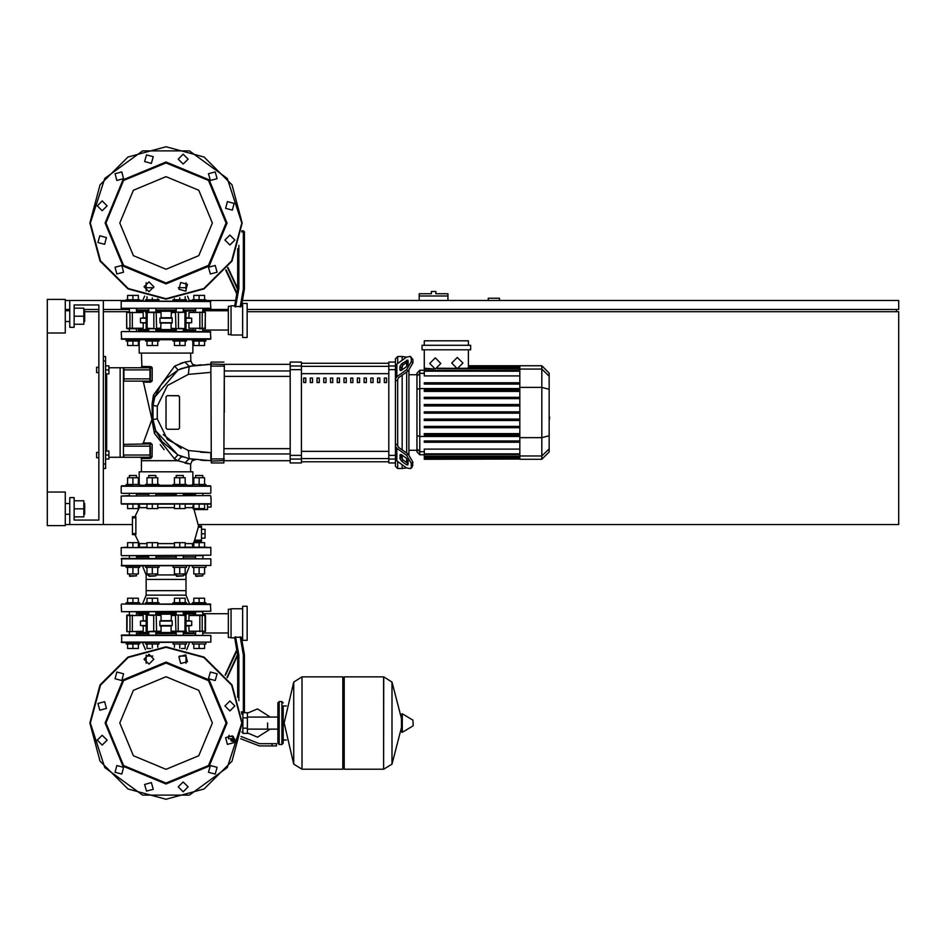 <?xml version="1.0" encoding="UTF-8"?>
<svg xmlns="http://www.w3.org/2000/svg" width="946" height="946" viewBox="0 0 946 946"><rect width="100%" height="100%" fill="white"/><g stroke="black" fill="none" stroke-linecap="round" stroke-linejoin="round"><path stroke-width="1.42" d="M433.564 291.522L431.329 291.522L431.329 293.757L419.232 293.757L419.232 296.003L447.907 296.003L447.907 293.757L435.81 293.757L435.81 291.522L433.564 291.522M96.587 452.389L96.587 457.769L96.587 452.389L98.833 452.389L98.833 372.629L98.833 452.389L98.833 372.629L96.587 372.629L96.587 367.249L98.833 367.249L98.833 304.955L98.833 367.249L98.833 304.955L74.19 304.955L98.833 304.955L74.19 304.955L74.19 327.363L69.708 327.363L69.708 300.485L65.227 300.485M96.587 367.249L96.587 372.629M267.564 723.04L267.564 729.07L267.564 723.04M242.921 712.965L242.921 733.351L247.403 733.351L247.403 712.74L244.021 712.74M234.714 741.191L231.723 741.191L234.584 741.64M272.046 745.897L276.528 745.897L276.528 743.651L272.046 743.651L272.046 745.897L259.346 745.897L240.591 738.731M233.189 736.485L228.471 736.485L228.471 738.731L234.608 738.731M281.908 744.549L281.908 701.53L279.212 701.53L279.212 744.549L281.908 744.549L283.244 743.213L283.244 706.012L286.39 706.012M342.842 678.235L344.19 676.887L344.19 769.193L383.627 769.193L383.627 676.887L383.627 769.193L383.745 676.887L391.975 682.007L391.975 764.072L391.975 682.007L401.435 718.487L401.435 714.289L401.435 731.802L402.287 732.275L402.287 713.804L401.435 714.289M413.201 723.04L413.201 725.416L413.201 723.04M301.951 769.193L301.951 676.887L342.842 676.887L342.842 769.193L302.07 769.193L302.07 676.887L302.07 769.193L293.709 764.072L293.709 682.007L284.143 723.04L293.709 764.072M283.244 743.213L283.244 706.012M137.182 493.386L148.073 493.386M155.345 493.386L175.507 493.386M184.021 493.386L132.925 493.386M166.047 485.771L210.863 486.22L121.242 486.22L166.047 485.771M190.666 485.771L192.44 485.771L190.666 485.322M199.168 485.771L210.863 486.22L205.885 485.771L210.414 485.771L205.885 485.771L205.885 484.423L199.168 484.423L199.168 477.789L204.549 477.789L204.549 484.423M139.653 485.771L141.427 485.771L139.653 485.771L141.427 485.771L139.653 485.771L139.653 484.423L126.208 484.423L126.208 485.771L121.691 485.771L132.925 485.771M193.835 493.386L194.911 493.386L192.937 494.285M121.691 493.386L210.414 493.386M136.508 494.285L148.747 494.285M155.913 494.285L176.181 494.285M156.362 555.68L155.913 558.365M148.747 558.365L148.297 555.68M195.586 558.365L195.586 555.68L203.201 555.68L202.751 558.365M129.342 558.365L129.342 555.68L136.957 555.68L136.508 558.365M175.731 555.68L183.796 555.68M201.451 527.218L201.451 526.106L198.424 526.106L198.27 527.218L201.451 527.218L201.451 540.213L194.651 540.213L198.27 527.218M194.651 540.213L194.143 541.337L201.451 541.337L201.451 540.213M204.549 504.147L199.168 504.147L199.168 508.629L204.549 508.629L204.549 504.147L207.493 504.147L204.549 504.147L207.493 504.147L204.549 504.147L207.493 504.147L204.549 504.147L207.493 504.147L204.549 504.147L207.493 504.147L204.549 504.147L207.493 504.147L204.549 504.147L207.493 504.147L207.493 509.516L194.001 509.516L198.53 526.106L201.451 526.106M210.863 503.698L121.242 503.698L210.414 504.147M138.305 504.301L139.665 505.885L139.299 507.683L134.888 516.693L132.44 516.693L132.44 534.62L134.888 534.62L139.5 543.962L139.464 545.948L138.305 547.001L139.464 545.948L139.299 543.619L146.949 543.619M210.414 495.633L121.242 496.082L210.414 495.633M121.691 555.68L210.863 555.231L121.691 555.68M204.549 547.166L121.242 547.604L210.863 547.604L204.549 547.166L204.549 542.685L193.788 542.685L193.788 547.166L185.144 547.166L185.144 542.685L174.395 542.685L174.395 547.166L157.71 547.166L157.71 542.685L146.949 542.685L146.949 547.166L138.305 547.166L138.305 542.685L127.556 542.685L127.556 547.166L121.242 547.604L127.556 547.166M183.347 494.285L195.586 494.285M205.885 565.98L205.885 567.328L192.44 567.328L192.44 565.98M195.586 575.842L202.751 575.842L196.035 576.291L195.586 573.962M186.492 565.98L186.492 567.328L173.047 567.328L173.047 565.98M176.181 575.842L183.347 575.842L176.63 576.291L176.181 573.962M159.046 565.98L159.046 567.328L145.613 567.328L145.613 565.98M148.747 575.842L155.913 575.842L149.196 576.291L148.747 573.962M139.653 565.98L139.653 567.328L126.208 567.328L126.208 565.98M129.342 575.842L136.508 575.842L129.791 576.291L129.342 573.962M136.508 477.789L136.508 475.46L129.342 475.46L129.342 477.789M129.342 475.46L136.508 475.46M202.751 477.789L202.751 475.46L195.586 475.46L195.586 477.789M195.586 475.46L202.751 475.46M192.44 485.771L192.44 484.423L199.168 484.423M183.347 477.789L183.347 475.46L176.181 475.46L176.181 477.789M176.181 475.46L183.347 475.46M173.047 485.771L173.047 484.423L186.492 484.423L186.492 485.771M155.913 477.789L155.913 475.46L148.747 475.46L148.747 477.789M148.747 475.46L155.913 475.46M145.613 485.771L145.613 484.423L159.046 484.423L159.046 485.771M126.208 642.606L126.208 643.954L139.653 643.954L139.653 642.606M145.613 642.606L145.613 643.954L159.046 643.954L159.046 642.606M192.44 642.606L192.44 643.954L205.885 643.954L205.885 642.606M173.047 642.606L173.047 643.954L186.492 643.954L186.492 642.606M132.925 604.068L142.527 604.068L139.653 604.068L142.527 604.068L146.133 595.105L146.133 590.623L185.972 590.623L146.133 590.623L146.133 579.425L185.972 579.425L146.133 579.425L146.133 574.943L148.747 574.943M203.201 611.684L121.573 611.672L210.863 611.246L210.414 604.068L121.691 604.068L126.208 604.068L126.208 602.732L139.653 602.732L139.653 604.068M152.33 604.068L173.047 604.068L173.047 602.732L186.492 602.732L186.492 604.068L192.44 604.068L189.578 604.068L192.44 604.068L189.578 604.068L192.44 604.068L189.578 604.068L192.44 604.068L189.578 604.068L185.972 595.105L146.133 595.105M142.527 604.068L145.613 604.068L145.613 602.732L159.046 602.732L159.046 604.068M192.44 604.068L192.44 602.732L205.885 602.732L205.885 604.068M121.242 558.814L210.863 558.814L121.691 558.365L121.691 565.98L210.863 565.531L121.242 565.531M189.578 565.98L185.972 574.943L183.347 574.943M176.181 574.943L155.913 574.943M195.586 557.017L183.347 557.017M176.181 557.017L155.913 557.017M148.747 557.017L136.508 557.017M121.242 635.44L210.863 635.44L121.691 634.991L121.691 642.606L210.863 642.157L121.242 642.157M185.972 663.252L185.972 655.152L185.972 656.051L179.362 656.051M152.732 656.051L146.133 656.051L146.133 655.152L146.133 663.252M195.586 633.643L183.347 633.643M176.181 633.643L155.913 633.643M148.747 633.643L136.508 633.643M195.136 611.79L199.168 611.684M183.796 611.684L195.586 611.684L195.586 615.054M195.586 613.032L183.347 613.032M176.181 613.032L155.913 613.032M148.747 613.032L136.508 613.032M242.673 608.775L231.025 608.775L231.025 637.9L234.679 637.9L236.926 650.682L234.679 637.9L236.926 650.682L234.679 637.9L236.926 650.682L225.432 675.338M238.865 700.667L238.865 655.2L237.742 655.294L237.742 697.297M240.166 636.788L243.347 654.809L244.47 654.703L241.384 637.202L234.549 637.202L237.742 655.294L227.288 677.726M247.154 640.371L247.154 606.315L242.673 606.315L242.673 640.371L247.154 640.371M203.922 615.054L196.508 615.054M171.06 631.183L186.433 631.183L171.06 631.183L171.06 626.027L160.075 626.027L171.06 626.027M148.569 631.632L154.99 631.632M231.025 609.224L228.329 609.224L228.329 637.45L231.025 637.45M145.66 620.647L140.434 621.096L145.66 621.096M145.66 625.578L140.434 625.578L145.66 626.027M156.09 615.054L161.033 615.503L161.033 620.647L172.03 620.647L159.898 621.096L172.196 621.096L172.196 625.578L159.898 625.578L159.898 621.096M186.433 621.096L191.66 621.096L186.433 620.647M186.433 626.027L191.66 625.578L186.433 625.578M143.177 615.503L126.622 615.503L143.177 615.503L143.177 620.647M127.071 615.054L127.06 631.632L143.177 631.183L129.164 631.632M160.584 615.054L148.569 615.054M161.033 626.027L161.033 631.183L153.666 631.183L156.09 631.632M171.51 631.632L185.854 631.632M183.347 611.684L183.347 615.054L171.51 615.054L176.181 615.054L176.181 611.684M205.022 631.632L205.022 615.054L188.916 615.503L205.471 615.503L205.471 631.183L188.916 631.183L188.916 626.027M188.916 631.183L205.306 631.183M174.395 504.147L157.71 504.147L174.395 504.147L157.71 504.147L174.395 504.147L157.71 504.147L174.395 504.147L174.395 508.629L185.144 508.629L185.144 504.147L193.788 504.147L185.144 504.147L193.788 504.147L193.788 508.629L199.168 508.629M152.33 504.147L138.305 504.147L146.949 504.147L138.305 504.147L146.949 504.147L138.305 504.147L146.949 504.147L146.949 508.629L157.71 508.629L157.71 504.147L152.33 504.147L152.33 508.629M128.893 495.633L121.242 496.082L128.893 495.633M121.691 504.147L127.556 504.147L121.242 503.698L127.556 504.147L127.556 508.629L138.305 508.629L138.305 504.147L132.925 504.147L132.925 508.629M193.788 547.166L185.144 547.166M174.395 547.166L157.71 547.166M146.949 547.166L138.305 547.166M126.208 604.068L121.691 604.068L126.208 604.068M193.753 504.147L179.764 504.147L179.764 508.629M205.885 301.147L205.885 299.811L205.885 301.147L205.885 299.811L192.44 299.811L192.44 301.147M139.653 301.147L139.653 299.811L126.208 299.811L126.208 301.147M159.046 301.147L159.046 299.811L145.613 299.811L145.613 301.147M186.492 301.147L186.492 299.811L173.047 299.811L173.047 301.147M192.44 339.685L192.44 341.033L205.885 341.033L205.885 339.685L126.208 339.685L126.208 341.033L132.925 341.033L132.925 345.515L138.305 345.515L138.305 341.033M139.653 339.685L139.653 341.033L132.925 341.033M159.046 339.685L159.046 341.033L145.613 341.033L145.613 339.685M186.492 339.685L186.492 341.033L173.047 341.033L173.047 339.685M210.863 308.325L121.242 308.325L210.863 308.325L210.414 301.147L121.691 301.147L210.863 301.597M136.508 310.111L148.747 310.111M155.913 310.111L176.181 310.111M183.347 310.111L195.586 310.111L195.586 310.785L192.712 310.111M146.133 282.748L146.133 290.848L146.133 287.714L153.784 287.714M178.309 287.714L185.972 287.714L185.972 290.848L185.972 282.748M242.673 337.45L242.673 303.394L247.154 303.394L247.154 337.45L242.673 337.45M226.094 269.835L236.926 293.083L234.679 305.854L236.926 293.083L234.679 305.854L236.926 293.083L234.679 305.854L231.025 305.854L231.025 334.979L242.673 334.979M235.613 306.977L238.865 288.565L237.742 288.459L234.549 306.563L241.384 306.563L244.47 289.05L241.502 305.854L242.673 305.854M241.691 231.924L243.347 231.924L243.347 288.956L244.399 289.05L244.47 231.924L243.347 230.8L243.347 231.924L244.47 231.924M199.168 328.711L202.929 328.711M127.071 328.711L135.585 328.711M161.033 312.582L145.66 312.582L161.033 312.582L161.033 317.726L172.03 317.726L161.033 317.726M183.536 312.133L177.103 312.133M231.025 306.303L228.329 306.303L228.329 334.541L231.025 334.541M145.66 322.657L140.434 322.657L145.66 323.106M145.66 317.726L140.434 318.175L145.66 318.175M160.075 323.106L172.03 323.106L160.075 323.106L159.898 318.175L172.196 318.175L172.196 322.657L159.898 322.657M186.433 323.106L191.66 322.657L186.433 322.657M186.433 318.175L191.66 318.175L186.433 317.726M188.916 328.262L205.471 328.262L188.916 328.262L188.916 323.106M205.022 328.711L205.388 312.322L188.916 312.582L204.892 312.133M176.003 328.711L183.536 328.711M148.747 331.62L148.747 328.711L160.584 328.711L155.913 328.711L155.913 331.62M160.584 312.133L146.252 312.133M126.799 328.262L143.177 328.262L126.799 328.262L126.622 312.582L143.177 312.582L143.177 317.726M143.177 312.582L126.799 312.582M121.242 332.07L121.691 339.236L210.863 338.798L210.414 331.62L121.691 331.62L210.863 332.07M155.913 330.722L176.181 330.722M183.347 330.722L192.937 330.722L194.911 331.62L192.937 330.722L193.835 331.62M138.27 331.62L137.182 331.62L139.157 330.722L148.747 330.722M141.427 339.236L137.182 339.236L141.427 339.685M190.666 339.236L194.911 339.236L190.666 339.685M203.425 339.236L210.414 339.236L203.425 339.236M397.722 363.394L397.722 356.488L402.204 356.488L402.204 360.225L402.204 356.488L406.685 357.056M397.722 445.27L397.722 379.748L395.475 381.356L395.475 443.662L397.722 445.27L398.372 447.162L408.152 454.08L406.567 455.203L411.321 463.315L412.905 462.192L408.152 454.08M397.722 356.488L395.475 358.735L395.475 365.996L395.475 362.093L388.759 362.093L388.759 462.913L395.475 462.913L395.475 459.011L395.475 466.283L397.722 468.518L397.722 461.624M406.685 467.951L402.204 468.518L402.204 464.782L402.204 468.518L397.722 468.518M402.204 459.082L402.204 455.286L402.204 459.082M402.204 449.87L402.204 375.136L402.204 449.87M402.204 369.732L402.204 365.936L402.204 369.732M406.685 362.46L406.685 366.563M406.685 371.967L406.685 453.039M406.685 458.455L406.685 462.547M519.78 370.525L424.246 370.525L424.246 371.199L424.246 349.772M468.341 368.893L468.341 368.266L459.165 368.349M419.835 370.205L416.902 373.15L416.902 451.869L419.835 454.801L419.835 370.205L424.246 370.205M408.92 454.683L408.92 370.324M424.246 459.011L424.246 458.337L424.246 459.011L519.78 459.011L424.246 459.283M424.246 413.177L519.78 413.177L424.246 413.177L519.78 413.177L424.246 413.177L519.78 413.177L424.246 413.177L424.246 411.829L519.78 411.829M541.833 365.724L541.833 459.283L549.177 451.94L549.177 373.067L541.833 365.724L519.78 365.724L519.78 459.011M424.246 427.734L519.78 427.734L424.246 427.734L424.246 426.386L519.78 426.386M424.246 420.45L519.78 420.45L424.246 420.45L424.246 419.113L519.78 419.113M424.246 442.29L519.78 442.29L424.246 442.29L424.246 440.942L519.78 440.942M424.246 435.006L519.78 435.006L424.246 435.006L424.246 433.67L519.78 433.67M519.78 457.509L424.246 457.509L424.246 456.114L424.246 456.788L519.78 456.788M519.78 453.82L424.246 453.82L424.246 449.125L519.78 449.125M519.78 397.285L424.246 397.285L424.246 398.621L519.78 398.621M519.78 404.557L424.246 404.557L424.246 405.905L519.78 405.905M519.78 382.728L424.246 382.728L424.246 384.064L519.78 384.064M519.78 390L424.246 390L424.246 391.348L519.78 391.348M364.115 378.093L364.115 382.574L366.35 382.574L366.35 378.093L364.115 378.093M370.832 378.093L370.832 382.574L373.067 382.574L373.067 378.093L370.832 378.093M317.064 378.093L317.064 382.574L319.299 382.574L319.299 378.093L317.064 378.093M330.497 378.093L330.497 382.574L332.744 382.574L332.744 378.093L330.497 378.093M377.549 378.093L377.549 382.574L379.795 382.574L379.795 378.093L377.549 378.093M357.387 378.093L357.387 382.574L359.634 382.574L359.634 378.093L357.387 378.093M350.67 378.093L350.67 382.574L352.905 382.574L352.905 378.093L350.67 378.093M323.78 378.093L323.78 382.574L326.027 382.574L326.027 378.093L323.78 378.093M339.46 382.574L339.46 378.093L337.225 378.093L337.225 382.574L339.46 382.574M310.335 378.093L310.335 382.574L312.582 382.574L312.582 378.093L310.335 378.093M346.189 382.574L346.189 378.093L343.942 378.093L343.942 382.574L346.189 382.574M303.619 378.093L303.619 382.574L305.854 382.574L305.854 378.093L303.619 378.093M384.277 378.093L384.277 382.574L386.512 382.574L386.512 378.093L384.277 378.093M388.759 459.011L395.475 459.011L395.475 365.996L388.759 365.996M290.174 459.011L290.174 462.913L301.372 462.913L301.372 362.093L290.174 362.093L290.174 459.011L301.372 459.011M224.297 412.503L224.297 376.378L290.174 376.378M290.174 370.998L224.297 370.998L224.297 364.34L290.174 364.34M159.046 485.322L173.047 485.322M186.492 485.322L192.44 485.322M139.18 484.423L139.18 471.877L192.913 471.877L192.913 484.423M139.18 341.033L139.18 353.13L192.913 353.13L192.913 341.033M139.653 485.322L145.613 485.322M224.297 366.078L223.859 462.913L224.297 366.078L211.301 366.043L210.863 362.543L211.301 462.913L210.863 364.447M224.297 458.928L210.863 458.928L210.863 452.602L210.863 458.928L210.863 452.602L210.863 458.928L210.863 452.602L210.863 458.928L210.863 452.602L210.863 458.928L210.863 452.602L188.396 450.568L167.383 439.571L157.213 418.782L157.213 406.236L167.383 385.436L188.396 374.439L189.2 366.362L195.396 365.369M195.81 365.31L192.464 364.293L190.856 361.065L184.978 362.141L174.703 366.067L153.477 395.097L152.105 404.06L152.282 421.963L152.72 419.255L151.904 419.456L143.39 382.113L150.698 382.149L152.188 380.599L152.14 368.1L150.367 368.148L150.367 369.933L149.917 367.698L149.988 381.132L123.926 381.143L123.926 367.698L150.213 367.805M152.117 381.096L150.367 380.694L150.367 378.897L123.477 378.897M150.367 446.11L150.367 456.871L150.367 455.073L150.367 456.871L152.117 456.894L152.176 444.466L149.917 443.875L149.917 446.11L123.926 446.11L123.477 444.324L149.917 443.875L149.917 457.32L150.615 458.455L152.117 456.906M103.315 468.518L105.55 468.518L105.55 356.488L103.315 356.488M108.92 457.32L123.477 457.32L123.477 367.698L108.92 367.698M84.714 321.545L84.714 310.785L84.714 321.545L83.816 321.545M65.227 316.165L65.227 332.968L47.3 332.968L47.3 299.362L65.227 299.362L65.227 316.165M84.714 514.222L84.714 503.473L84.714 514.222L83.816 514.222M47.3 492.05L65.227 492.05L65.227 525.657L47.3 525.657L47.3 332.968M413.201 725.416L412.929 720.19L402.287 713.804M210.863 604.518L121.691 604.068M243.347 654.809L243.347 712.965L244.47 711.841L241.396 711.841M176.181 632.531L155.913 632.531M148.747 632.531L138.27 632.531L139.381 633.643M138.27 615.054L139.381 613.032L138.27 614.155L148.747 614.155M155.913 614.155L176.181 614.155M153.843 615.054L161.033 615.503M146.252 615.054L153.666 615.503L153.666 631.183L146.252 631.632M184.884 615.054L185.854 615.054M175.909 615.054L185.049 615.503L184.884 631.632M183.347 614.155L195.586 613.706M193.398 631.632L193.741 632.969L183.347 632.531M138.27 312.133L138.27 311.234L148.747 311.234M155.913 311.234L176.181 311.234M176.181 329.61L155.913 329.61M148.747 329.61L138.27 329.61L139.381 330.722L138.27 328.711M178.25 328.711L171.06 328.262L171.06 323.106M185.854 328.711L178.427 328.262L178.427 312.582L185.854 312.133M147.221 328.711L146.252 328.711M156.185 328.711L147.044 328.262L147.221 312.133M193.398 328.711L193.741 330.059L183.347 329.61M183.347 311.234L193.741 310.785M121.242 338.798L210.863 338.798M152.862 418.203L152.282 421.987L154.375 433.41L174.407 458.869L177.836 460.678L141.427 460.678L141.451 458.467L150.201 458.455M150.367 378.897L150.367 369.933L123.477 369.933M150.047 457.296L123.926 457.32L123.926 455.073L149.917 455.073L150.024 457.308M123.477 446.11L123.477 455.073M180.639 456.126L182.933 456.989L179.846 455.783L182.933 456.989L179.846 455.783L182.933 456.989L179.846 455.783L182.933 456.989L181.573 456.492L177.836 460.678L190.666 464.131L192.192 460.761L195.727 459.685L189.2 458.644L210.863 460.678M194.273 541.337L192.381 544.92L193.788 547.001L192.44 545.428L192.795 543.619L192.44 545.428L193.788 547.001L192.44 545.428L192.795 543.619L185.144 543.619M152.14 368.1L150.639 366.528L141.841 366.504L140.718 367.698M241.774 723.04L227.312 767.561L189.448 795.066L142.645 795.066L104.781 767.561L90.319 723.04L100.465 685.176L128.183 657.458L166.047 647.312L203.91 657.458L231.628 685.176L241.774 723.04M241.774 222.96L227.312 178.439L189.448 150.934L142.645 150.934L104.781 178.439L90.319 222.96L100.465 260.824L128.183 288.542L166.047 298.688L203.91 288.542L231.628 260.824L241.774 222.96M166.047 676.78L198.766 690.332L212.318 723.04L198.766 755.759L166.047 769.311L133.327 755.759L119.775 723.04L133.327 690.332L166.047 676.78M166.047 783.986L122.956 766.13L105.101 723.04L122.956 679.949L166.047 662.105L209.137 679.949L226.993 723.04L209.137 766.13L166.047 783.986M166.047 783.087L123.583 765.503L105.999 723.04L123.583 680.588L166.047 662.992L208.51 680.588L226.094 723.04L208.51 765.503L166.047 783.087M166.047 176.689L133.327 190.241L119.775 222.96L133.327 255.668L166.047 269.22L198.766 255.668L212.318 222.96L198.766 190.241L166.047 176.689M166.047 283.895L209.137 266.051L226.993 222.96L209.137 179.87L166.047 162.014L122.956 179.87L105.101 222.96L122.956 266.051L166.047 283.895M166.047 283.008L208.51 265.412L226.094 222.96L208.51 180.497L166.047 162.913L123.583 180.497L105.999 222.96L123.583 265.412L166.047 283.008M224.297 460.572L211.301 461.009L210.863 452.602L210.863 460.572L210.863 452.602L188.396 450.568L210.863 452.602L188.396 450.568L210.863 452.602L210.863 460.572L210.863 452.602L200.576 452.188M139.5 543.962L139.464 545.948L138.305 547.001M185.984 312.133L185.984 328.711M146.11 312.133L146.11 328.711M126.622 312.582L126.622 328.262M166.047 799.216L127.958 789.011L100.075 761.128L89.87 723.04L100.075 684.951L127.958 657.068L166.047 646.863L204.135 657.068L232.018 684.951L242.223 723.04L232.018 761.128L204.135 789.011L166.047 799.216L127.958 789.011L100.075 761.128L89.87 723.04L100.075 684.951L127.958 657.068L166.047 646.863M242.223 222.96L232.018 184.872L204.135 156.989L166.047 146.784L127.958 156.989L100.075 184.872L89.87 222.96L100.075 261.049L127.958 288.932L166.047 299.137L204.135 288.932L232.018 261.049L242.223 222.96M191.435 365.96L200.99 364.754M121.242 604.518L121.537 611.66M144.017 659.196L148.936 654.265L153.867 659.196L148.936 664.127L144.017 659.196M178.889 656.737L185.617 654.928L187.426 661.668L180.686 663.465L178.889 656.737M210.319 672.038L217.048 673.836L215.25 680.576L208.51 678.767L210.319 672.038M229.89 701.01L234.821 705.941L229.89 710.86L224.959 705.941L229.89 701.01M232.361 735.882L234.159 742.61L227.43 744.419L225.621 737.691L232.361 735.882M217.048 767.312L215.25 774.053L208.51 772.243L210.319 765.515L217.048 767.312L215.25 774.053L208.51 772.243M188.088 786.883L183.157 791.814L178.226 786.883L183.157 781.952L188.088 786.883M153.205 789.354L146.476 791.152L144.667 784.423L151.407 782.614L153.205 789.354M121.774 774.053L115.045 772.243L116.843 765.515L123.583 767.312L121.774 774.053L123.583 767.312L116.843 765.515M102.203 745.081L97.272 740.15L102.203 735.219L107.135 740.15L102.203 745.081M99.744 710.21L97.935 703.469L104.675 701.672L106.472 708.4L99.744 710.21M115.045 678.767L116.843 672.038L123.583 673.836L121.774 680.576L115.045 678.767M153.867 286.804L148.936 281.873L144.017 286.804L148.936 291.735L153.867 286.804M187.426 284.332L180.686 282.535L178.889 289.263L185.617 291.072L187.426 284.332M215.25 265.424L208.51 267.233L210.319 273.962L217.048 272.164L215.25 265.424M229.89 235.14L224.959 240.059L229.89 244.99L234.821 240.059L229.89 235.14M227.43 201.581L225.621 208.309L232.361 210.118L234.159 203.39L227.43 201.581M208.51 173.757L210.319 180.485L217.048 178.688L215.25 171.947L208.51 173.757L215.25 171.947L217.048 178.688M178.226 159.117L183.157 164.048L188.088 159.117L183.157 154.186L178.226 159.117M144.667 161.577L151.407 163.386L153.205 156.646L146.476 154.848L144.667 161.577M116.843 180.485L123.583 178.688L121.774 171.947L115.045 173.757L116.843 180.485L123.583 178.688L121.774 171.947M102.203 210.781L107.135 205.85L102.203 200.919L97.272 205.85L102.203 210.781M104.675 244.328L106.472 237.6L99.744 235.791L97.935 242.531L104.675 244.328M123.583 272.164L121.774 265.424L115.045 267.233L116.843 273.962L123.583 272.164M457.308 357.458L462.913 363.051L457.308 368.656L451.715 363.051L457.308 357.458M435.266 357.86L440.871 363.465L435.266 369.07L429.673 363.465L435.266 357.86M206.595 364.411L210.863 364.34L210.863 366.078L210.863 364.34L189.2 366.362L178.132 370.004L167.253 377.892M499.441 300.485L499.441 298.238L488.231 298.238L488.231 300.485M247.154 309.437L898.7 309.437L898.7 300.485L242.448 300.485M235.625 300.485L205.885 300.485M192.44 300.485L189.306 300.485M142.799 300.485L139.653 300.485M126.208 300.485L103.315 300.485L103.315 524.533L132.44 524.533M65.227 309.437L69.708 309.437M83.816 309.437L98.833 309.437M103.315 309.437L129.342 309.437M202.751 309.437L228.329 309.437M896.465 311.683L896.465 309.437M198.518 524.533L898.7 524.533L898.7 311.683L247.154 311.683M138.27 311.683L136.508 311.683M129.342 311.683L103.315 311.683M98.833 311.683L85.164 311.683M65.227 524.533L69.708 524.533L69.708 497.643L74.19 497.643L74.19 520.052L98.833 520.052L74.19 520.052L98.833 520.052L98.833 304.955L74.19 304.955M419.232 300.485L419.232 296.003M447.907 300.485L447.907 296.003M74.19 520.052L98.833 520.052L74.19 520.052L98.833 520.052L98.833 457.769L98.833 520.052L98.833 457.769L96.587 457.769M105.55 451.041L108.92 451.041L108.92 455.073L105.55 455.073M108.92 455.073L108.92 459.106L105.55 459.106M105.55 365.901L108.92 365.901L108.92 369.933L105.55 369.933M108.92 369.933L108.92 373.966L105.55 373.966M247.403 732.925L257.489 737.159L270.249 729.07M270.249 717.021L257.489 708.932L247.403 713.166M242.921 732.003L241.691 732.003M242.921 714.076L241.691 714.076M234.809 739.748L234.809 740.552M230.919 738.731L230.919 740.742L234.785 740.742M232.219 738.731L232.219 740.742M241.029 736.485L259.346 743.651L272.046 743.651M242.921 717.884L247.403 717.884M242.921 728.195L247.403 728.195M383.745 769.193L391.975 764.072L401.435 727.604M301.951 676.887L293.709 682.007M121.691 485.771L121.242 486.22L121.691 485.771M192.369 507.683L194.001 509.516L192.369 507.683L193.788 504.147M132.44 516.693L135.893 516.693L135.893 534.62L132.44 534.62M174.395 543.619L157.71 543.619M139.299 507.683L146.949 507.683M157.71 507.683L174.395 507.683M185.144 507.683L192.334 507.683M204.549 567.328L204.549 573.962L193.788 573.962L193.788 567.328M199.168 567.328L199.168 573.962M199.168 547.166L199.168 542.685M185.144 567.328L185.144 573.962L174.395 573.962L174.395 567.328M179.764 567.328L179.764 573.962M179.764 547.166L179.764 542.685M157.71 567.328L157.71 573.962L146.949 573.962L146.949 567.328M152.33 567.328L152.33 573.962M152.33 547.166L152.33 542.685M138.305 567.328L138.305 573.962L127.556 573.962L127.556 567.328M132.925 567.328L132.925 573.962M132.925 547.166L132.925 542.685M127.556 484.423L127.556 477.789L138.305 477.789L138.305 484.423M132.925 484.423L132.925 477.789M132.925 504.147L127.556 504.147M193.788 484.423L193.788 477.789L199.168 477.789M174.395 484.423L174.395 477.789L185.144 477.789L185.144 484.423M179.764 484.423L179.764 477.789M146.949 484.423L146.949 477.789L157.71 477.789L157.71 484.423M152.33 484.423L152.33 477.789M201.451 529.24L205.034 529.24L205.034 538.203L201.451 538.203M201.451 533.721L205.034 533.721M207.493 507.056L211.088 507.056L211.088 498.093M138.305 643.954L138.305 648.436L127.556 648.436L127.556 643.954M132.925 643.954L132.925 648.436M157.71 643.954L157.71 647.324M152.33 643.954L152.33 648.105M150.674 648.436L146.949 648.436L146.949 643.954M204.549 643.954L204.549 648.436L193.788 648.436L193.788 643.954M199.168 643.954L199.168 648.436M185.144 643.954L185.144 648.436L181.431 648.436M179.764 643.954L179.764 648.105M174.395 643.954L174.395 647.324M138.305 602.732L138.305 598.25L127.556 598.25L127.556 602.732M132.925 602.732L132.925 598.25M157.71 602.732L157.71 598.25L146.949 598.25L146.949 602.732M152.33 602.732L152.33 598.25M204.549 602.732L204.549 598.25L193.788 598.25L193.788 602.732M199.168 602.732L199.168 598.25M185.144 602.732L185.144 598.25L174.395 598.25L174.395 602.732M179.764 602.732L179.764 598.25M210.863 558.814L210.863 565.531M142.527 565.98L146.133 574.943M185.972 574.943L185.972 595.105M136.957 558.365L136.508 557.927M195.586 557.927L195.136 558.365M210.863 635.44L210.863 642.157M189.578 642.606L186.705 649.725M142.527 642.606L145.388 649.725M136.957 634.991L136.508 634.553M195.586 634.553L195.136 634.991M242.673 637.9L241.502 637.9L244.47 654.703L241.502 637.9L244.47 654.703L241.502 637.9L244.47 654.703L244.47 711.841M225.124 674.947L236.796 649.914M241.561 712.965L243.347 712.965M193.398 615.054L193.682 614.155M171.06 620.647L171.51 615.054M188.916 620.647L188.916 615.503M143.177 626.027L143.177 631.183M191.66 621.096L191.66 625.578M140.434 625.578L140.434 621.096M135.869 533.497L132.44 533.497M210.414 547.166L210.863 547.604L210.414 547.166M210.863 555.231L210.863 547.604M128.183 615.054L127.213 615.054M193.788 299.811L193.788 295.329L204.549 295.329L204.549 299.811M199.168 299.811L199.168 295.329M127.556 299.811L127.556 295.329L138.305 295.329L138.305 299.811M132.925 299.811L132.925 295.329M146.949 299.811L146.949 296.701M152.33 299.811L152.33 297.895M157.71 299.811L157.71 298.676M174.395 299.811L174.395 298.676M179.764 299.811L179.764 297.895M185.144 299.811L185.144 296.701M193.788 341.033L193.788 345.515L204.549 345.515L204.549 341.033M199.168 341.033L199.168 345.515M127.556 341.033L127.556 345.515L132.925 345.515M146.949 341.033L146.949 345.515L157.71 345.515L157.71 341.033M152.33 341.033L152.33 345.515M174.395 341.033L174.395 345.515L185.144 345.515L185.144 341.033M179.764 341.033L179.764 345.515M121.242 308.325L121.242 301.597M189.578 301.147L187.521 296.051M142.527 301.147L144.572 296.051M195.136 308.774L195.586 309.2M136.508 309.2L136.957 308.774M225.787 270.237L236.796 293.851M237.742 248.703L237.742 288.459L227.915 267.399M243.347 230.8L241.821 230.8M171.51 328.711L171.06 328.262M171.06 317.726L171.51 312.133M161.033 323.106L160.584 328.711M193.398 312.133L193.682 311.234M143.177 323.106L143.177 328.262M188.916 317.726L188.916 312.582M191.66 318.175L191.66 322.657M140.434 322.657L140.434 318.175M244.47 289.05L241.502 305.854L244.47 289.05M128.183 312.133L127.213 312.133M129.164 328.711L128.183 328.711L129.164 328.711M549.177 407.868L549.177 417.151M549.721 417.151L549.177 420.367M399.957 369.732L399.957 366.563L401.542 363.855L407.856 360.059L408.152 363.938L406.567 366.646L401.542 370.193L400.253 370.442L399.957 369.732L401.009 370.477M406.567 360.308L408.152 361.419L403.126 364.979L401.542 367.687L401.542 370.193M399.957 458.455L400.253 454.577L401.542 454.813L401.542 457.332L403.126 460.04L408.152 463.587L406.567 464.711L401.542 461.151L399.957 458.455L401.542 457.332M401.542 454.813L406.567 458.372L408.152 461.08L407.856 464.947L406.567 464.711M395.475 378.968L396.788 376.721L406.567 369.815L408.152 370.927L398.372 377.844L397.722 379.748M408.152 370.927L412.905 362.815L412.905 359.646L410.446 356.406L406.567 357.139L396.788 364.044L395.475 366.291M412.905 362.815L411.321 361.691L406.567 369.815M411.321 361.691L411.321 358.522L412.905 359.646M410.446 356.406L411.321 358.522M395.475 458.727L396.788 460.962L406.567 467.88L410.446 468.613L412.03 467.49L412.905 462.192M406.567 455.203L396.788 448.286L395.475 446.051M412.905 465.361L410.446 468.613M411.321 466.484L411.321 463.315M416.902 450.331L408.92 450.331M416.902 374.687L408.92 374.687M437.241 368.715L519.78 368.893M424.246 368.893L433.907 368.893L424.246 368.266M455.464 368.349L438.164 368.266M422.011 345.29L422.011 349.772L470.576 349.772L470.576 345.29L422.011 345.29M468.341 349.772L468.341 368.266M424.246 345.29L424.246 340.808L468.341 340.808L468.341 345.29M519.78 375.893L424.246 375.893L424.246 371.199L519.78 371.199M519.78 458.183L424.246 458.183L519.78 458.337M519.78 454.482L424.246 454.482L424.246 456.114L519.78 456.114M301.372 363.276L388.759 363.276M388.759 461.743L301.372 461.743M301.372 461.802L388.759 461.802M301.372 363.217L388.759 363.217M303.619 378.353L305.854 378.093M190.856 361.065L190.666 353.13M141.841 366.504L141.427 353.13M166.047 396.823L167.158 395.7L166.047 396.823L167.158 395.7L166.047 396.823L167.17 395.7L178.368 395.7L179.492 396.823L179.492 428.195L178.368 429.307L167.17 429.307L166.047 428.195L166.047 396.823L167.17 395.7L178.628 395.735M178.723 395.759L179.492 396.823L178.723 395.759L179.492 396.823L178.723 395.759L179.492 396.823L179.492 428.195L178.368 429.307L167.17 429.307L166.047 428.195M146.807 382.125L143.39 382.113L142.278 381.143M150.449 382.149L149.988 381.132M150.367 369.933L150.367 368.148M150.639 366.528L149.917 367.698M179.835 369.224L193.019 365.712L189.2 366.362L184.978 362.141L190.406 361.135M174.703 366.067L178.132 370.004L154.754 397.036L153.252 403.528M180.189 363.536L181.242 363.169M181.597 363.051L183.406 362.519M123.926 381.143L123.477 380.694L123.926 381.143M152.176 444.466L150.686 442.929L150.248 444.029M150.686 442.929L143.839 442.976M146.985 458.455L144.502 458.467M164.166 449.728L160.241 444.62L164.166 449.728M152.282 421.987L152.188 419.48L152.282 421.987L152.992 419.575L155.723 430.749L177.883 454.896L155.723 430.749L161.636 440.812L155.723 430.749L161.636 440.812L155.723 430.749L154.375 433.41M182.507 368.171L180.26 369.046M166.271 378.861L161.281 384.679M160.631 385.566L154.754 397.048L152.992 405.444L152.992 419.575L155.723 430.749L152.992 419.575L155.723 430.749L152.992 419.575L157.213 418.782M153.477 395.097L154.754 397.048L153.24 403.611M152.105 404.06L152.992 405.444L157.213 406.236M154.269 426.291L154.766 427.994M155.227 429.378L152.992 419.575M174.407 458.869L177.883 454.896L189.259 458.656L188.396 450.568M184.931 463.055L189.2 458.644L187.887 458.372L188.904 458.585M188.94 458.597L187.887 458.372M189.235 458.656L195.633 459.673M206.535 460.596L200.954 460.253M181.053 456.291L179.752 455.747M163.244 434.581L181.183 448.546M179.929 369.188L189.259 366.35L179.929 369.188L189.2 366.362L210.863 364.34L210.863 366.078L210.863 364.34L189.2 366.362L179.929 369.188L189.2 366.362L210.863 364.34L210.863 366.078M188.396 374.439L210.863 372.405M185.014 463.067L188.207 463.717L185.014 463.067M179.492 396.823L179.492 428.195L179.492 396.823L179.492 428.195L178.368 429.307L167.17 429.307M123.477 368.148L123.926 367.698L123.477 368.148M150.284 457.119L150.367 455.073M162.476 441.877L177.883 454.896L162.476 441.877M153.548 401.814L153.784 400.702L153.548 401.814M154.458 398.065L154.73 397.143L154.458 398.065M167.17 395.7L178.368 395.7M179.492 428.195L178.368 429.307M151.62 366.918L152.07 367.616M123.926 457.32L123.477 456.871L123.926 457.32M192.913 459.283L189.283 458.668M193.019 365.712L210.863 364.34M74.19 516.918L83.816 516.918L83.816 500.777L74.19 500.777M74.19 508.853L83.816 508.853M74.19 324.23L83.816 324.23L83.816 308.1L74.19 308.1M74.19 316.165L83.816 316.165M103.315 524.533L69.708 524.533M69.708 300.485L103.315 300.485M98.833 520.052L98.833 457.769L98.833 520.052M98.833 452.389L98.833 372.629L98.833 452.389M98.833 367.249L98.833 304.955L98.833 367.249M233.508 736.804L233.508 738.731M135.869 517.805L132.44 517.805M238.865 655.2L235.613 636.788M237.612 654.526L226.981 677.324M132.298 615.054L132.298 631.632M129.957 615.054L129.957 631.632M156.185 615.054L156.598 631.183L161.033 631.183M147.221 615.054L147.221 631.632M175.909 631.632L175.495 615.503L171.06 615.503M178.25 631.632L178.25 615.054M204.892 615.054L205.306 615.503M202.148 615.054L202.148 631.632M199.795 615.054L199.795 631.632M126.799 615.503L126.799 631.183M243.347 288.956L240.166 306.977M238.865 288.565L238.865 245.333M227.619 267.813L237.612 289.24M199.795 328.711L199.795 312.133M202.148 328.711L202.148 312.133M175.909 328.711L175.495 312.582L171.06 312.582M184.884 328.711L184.884 312.133M153.843 328.711L153.843 312.133M161.033 328.262L156.598 328.262L156.185 312.133M129.957 328.711L129.957 312.133M132.298 328.711L132.298 312.133M205.306 328.262L205.306 312.582M401.542 367.687L399.957 366.563M403.126 364.979L401.542 363.855M401.009 454.529L399.957 455.286M403.126 460.04L401.542 461.151M396.788 376.721L396.788 364.044M396.788 460.962L396.788 448.286M519.78 366.67L468.341 366.67M519.78 367.497L468.341 367.497M424.246 373.351L419.835 373.351L416.902 376.189M416.902 389.326L419.835 388.57L519.78 388.57M424.246 451.668L419.835 451.668L416.902 448.818M416.902 435.68L419.835 436.437L519.78 436.437M549.177 376.118L541.833 369.023L519.78 369.023M519.78 387.411L541.833 387.411L549.177 389.314M519.78 437.596L541.833 437.596L549.177 435.704M519.78 455.996L541.833 455.996L549.177 448.889M388.759 458.633L301.372 458.633M301.372 366.374L388.759 366.374M388.759 373.611L301.372 373.611M301.372 451.396L388.759 451.396M395.475 455.416L388.759 455.416M388.759 369.602L395.475 369.602M301.372 455.416L290.174 455.416M301.372 365.996L290.174 365.996M290.174 369.602L301.372 369.602M224.297 364.447L211.301 363.997M103.315 360.97L105.55 360.97M105.55 464.037L103.315 464.037M120.118 367.698L120.118 457.32M106.673 451.041L106.673 373.966M277.876 729.07L247.403 729.07M277.876 717.021L247.403 717.021M229.027 735.302L229.027 736.485M283.244 740.068L286.39 740.068M383.745 676.887L344.19 676.887M412.929 725.889L402.287 732.275M342.842 767.856L344.19 769.193M279.212 704.226L277.876 702.878L277.876 743.213L279.212 744.549M279.212 701.53L277.876 702.878M281.908 701.53L283.244 702.878M279.212 741.865L277.876 743.213M121.242 492.937L121.242 486.22M139.157 494.285L138.27 493.386M210.863 492.937L210.863 486.22M121.242 555.231L121.242 547.604M121.242 503.698L121.242 496.082M210.863 498.093L210.863 496.082M202.751 573.962L202.751 575.842M176.181 558.365L176.181 555.68M183.347 573.962L183.347 575.842M183.347 555.68L183.347 558.365M155.913 573.962L155.913 575.842M136.508 573.962L136.508 575.842M129.342 493.386L129.342 495.633M136.508 495.633L136.508 493.386M195.586 493.386L195.586 495.633M202.751 495.633L202.751 493.386M176.181 493.386L176.181 495.633M183.347 495.633L183.347 493.386M148.747 493.386L148.747 495.633M155.913 495.633L155.913 493.386M129.342 631.632L129.342 634.991M136.508 634.991L136.508 631.632M148.747 631.632L148.747 634.991M155.913 634.991L155.913 631.632M195.586 631.632L195.586 634.991M202.751 634.991L202.751 631.632M176.181 631.632L176.181 634.991M183.347 634.991L183.347 631.632M136.508 611.684L136.508 615.054M129.342 611.684L129.342 615.054M155.913 611.684L155.913 615.054M148.747 611.684L148.747 615.054M202.751 611.684L202.751 615.054M202.751 613.706L228.329 613.706M146.11 631.632L146.11 615.054M185.984 615.054L185.984 631.632M192.712 633.643L195.586 632.969M202.751 632.969L228.329 632.969M193.741 613.706L192.712 613.032M138.27 631.632L138.27 632.531M138.27 614.155L139.381 613.032M192.381 544.92L192.795 543.619M195.586 312.133L195.586 308.774M202.751 308.774L202.751 312.133M129.342 312.133L129.342 308.774M136.508 308.774L136.508 312.133M148.747 312.133L148.747 308.774M155.913 308.774L155.913 312.133M176.181 312.133L176.181 308.774M183.347 308.774L183.347 312.133M202.751 331.62L202.751 328.711M195.586 331.62L195.586 328.711M136.508 331.62L136.508 328.711M129.342 331.62L129.342 328.711M183.347 331.62L183.347 328.711M176.181 331.62L176.181 328.711M138.27 311.234L139.381 310.111M192.712 330.722L195.586 330.059M202.751 330.059L228.329 330.059M202.751 310.785L228.329 310.785M138.27 329.61L139.381 330.722M519.78 365.724L468.341 365.724M468.341 365.996L519.78 365.996M468.341 366.823L519.78 366.823M519.78 368.231L468.341 368.231M424.246 454.801L419.835 454.801M541.833 459.283L519.78 459.283M224.297 460.678L290.174 460.678M290.174 448.629L224.297 448.629M290.174 454.009L224.297 454.009M190.666 471.877L190.666 464.131M223.859 462.913L211.301 462.913M223.906 362.093L211.301 362.093M151.904 419.456L143.26 442.988L151.904 419.456L143.26 442.988L151.904 419.456L143.26 442.988L142.16 443.875M141.427 471.877L141.451 458.467L140.327 457.32M141.427 460.678L141.451 458.467M65.227 321.545L69.708 321.545M65.227 514.222L69.708 514.222M65.227 503.473L69.708 503.473M83.816 503.473L84.714 503.473M65.227 310.785L69.708 310.785M83.816 310.785L84.714 310.785"/></g></svg>
